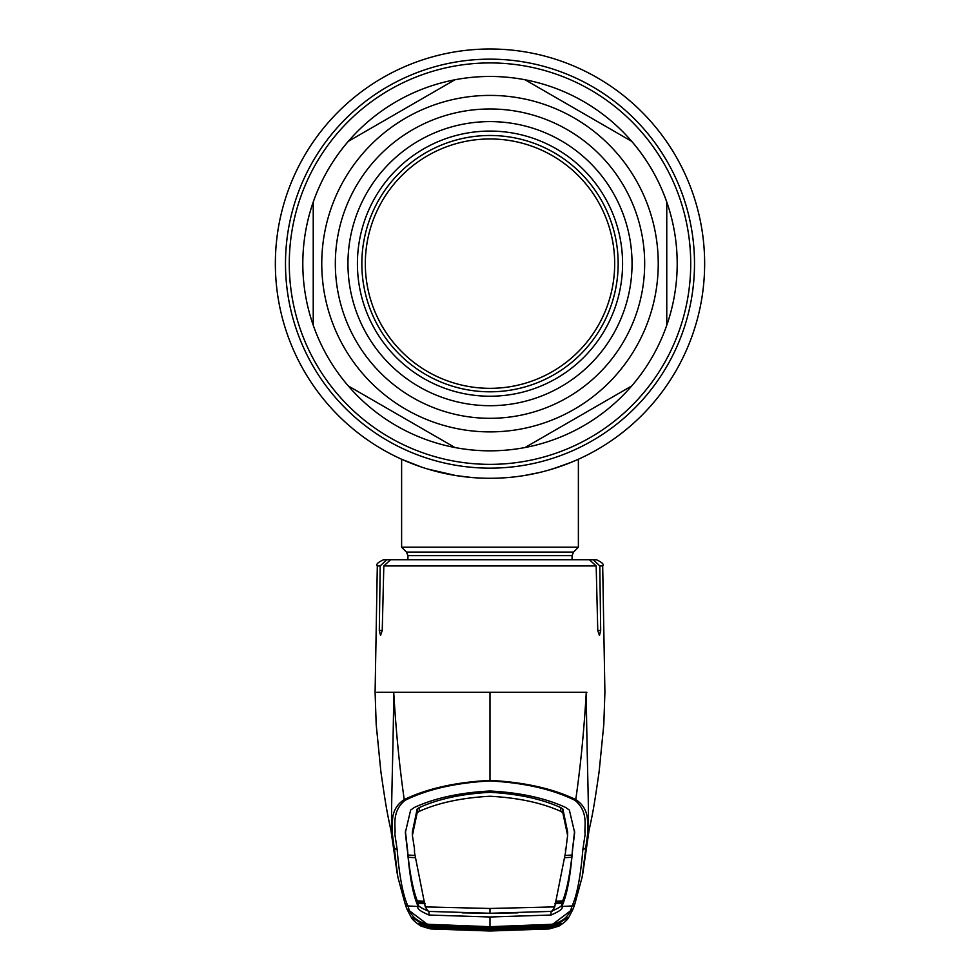 <?xml version="1.0" encoding="UTF-8"?>
<svg xmlns="http://www.w3.org/2000/svg" width="980" height="980" viewBox="0 0 980 980"><rect width="100%" height="100%" fill="white"/><g stroke="black" fill="none" stroke-linecap="round" stroke-linejoin="round"><path stroke-width="1.47" d="M539.098 472.605L538.351 472.777M536.232 473.254L528.649 474.786M421.804 467.178L420.555 466.75L421.804 467.166M547.71 470.388L558.796 466.97M275.356 263.644A214.645 214.645 0 0 0 490 478.289A214.645 214.645 0 0 0 704.645 263.644A214.645 214.645 0 0 0 490 49A214.645 214.645 0 0 0 275.356 263.644A214.645 214.645 0 0 0 490 478.289A214.645 214.645 0 0 0 704.645 263.644M313.233 325.225A187.18 187.18 0 0 0 631.708 385.949L525.06 447.517L631.708 385.949A187.18 187.18 0 0 0 454.941 79.772A187.18 187.18 0 0 0 313.233 325.225L313.233 202.076A187.18 187.18 0 0 1 348.292 141.353L454.941 79.772A187.18 187.18 0 0 1 525.06 79.772L631.708 141.353A187.18 187.18 0 0 1 666.768 202.076L666.768 325.225L666.768 202.076A187.18 187.18 0 0 0 631.708 141.353L525.06 79.772A187.18 187.18 0 0 0 454.941 79.772L348.292 141.353A187.18 187.18 0 0 0 313.233 202.076L313.233 325.225A187.18 187.18 0 0 0 348.292 385.949L454.941 447.517L348.292 385.949M614.681 263.644A124.681 124.681 0 0 0 490 138.964A124.681 124.681 0 0 0 365.32 263.644A124.681 124.681 0 0 0 490 388.337A124.681 124.681 0 0 0 614.681 263.644A124.681 124.681 0 0 0 490 138.964A124.681 124.681 0 0 0 365.32 263.644A124.681 124.681 0 0 0 490 388.337A124.681 124.681 0 0 0 614.681 263.644M361.841 263.644A128.16 128.16 0 0 0 490 391.804A128.16 128.16 0 0 0 618.16 263.644A128.16 128.16 0 0 0 490 135.485A128.16 128.16 0 0 0 361.841 263.644M407.925 559.727L407.925 555.623L406.455 552.059L401.616 547.22L578.384 547.22L578.384 459.252L567.861 463.675M498.783 478.118L507.273 477.603M552.524 468.979L571.61 462.168M571.622 462.168L578.384 459.252M539.257 472.568L524.08 475.57M455.908 475.57L427.525 469.004M416.574 465.341L401.616 459.252L421.731 467.154M455.982 475.582L472.581 477.591M644.668 263.644A154.669 154.669 0 0 1 490 418.313A154.669 154.669 0 0 1 335.332 263.644A154.669 154.669 0 0 1 490 108.976A154.669 154.669 0 0 1 644.668 263.644M632.051 263.644A142.051 142.051 0 0 1 490 405.696A142.051 142.051 0 0 1 347.949 263.644A142.051 142.051 0 0 1 490 121.606A142.051 142.051 0 0 1 632.051 263.644M622.582 263.644A132.582 132.582 0 0 1 490 396.226A132.582 132.582 0 0 1 357.418 263.644A132.582 132.582 0 0 1 490 131.075A132.582 132.582 0 0 1 622.582 263.644M525.06 447.517A187.18 187.18 0 0 1 454.941 447.517A187.18 187.18 0 0 0 525.06 447.517M397.843 876.978L392.098 831.726C393.629 825.356 388.386 810.031 404.25 799.582C427.06 788.569 455.639 782.175 490 780.386L490 692.309L376.847 692.309M406.198 559.727L386.659 559.727L380.203 565.938L379.309 630.495L380.559 635.493L382.237 630.495L383.829 565.938L390.591 559.727L589.409 559.727L596.171 565.938L597.763 630.495L599.442 635.493L600.691 630.495L599.797 565.938L593.341 559.727L578.421 559.727M417.725 812.2L417.186 808.99M405.01 800.342C390.726 812.175 396.177 827.635 394.842 834.09L397.133 849.44C399.387 876.402 402.976 895.242 407.888 905.937C408.329 905.3 409.175 921.016 428.799 924.336L490 926.7L551.201 924.336C570.826 921.016 571.671 905.3 572.112 905.937C577.024 895.242 580.613 876.402 582.867 849.44L585.158 834.078C583.823 827.61 589.262 812.163 574.99 800.342C552.475 789.243 524.141 782.775 490 780.95C455.859 782.775 427.525 789.243 405.01 800.342A3.161 2.107 -113 0 1 404.25 799.582C399.534 767.12 396.018 731.362 393.727 692.309C393.164 763.996 390.003 830.869 392.441 836.651L392.637 837.814M490 692.309L586.273 692.309C586.836 763.996 589.997 830.869 587.559 836.651L582.586 874.638M490 780.95L490 780.386C524.361 782.175 552.941 788.569 575.75 799.582C580.466 767.12 583.982 731.362 586.273 692.309L586.873 692.309M574.99 800.342A3.161 2.107 -67 0 0 575.75 799.582C591.601 810.031 586.371 825.344 587.902 831.714L582.157 876.978M540.458 928.293L540.58 929.236L490 930.706L430.771 928.942L421.143 926.161C415.52 922.523 412.2 919.51 411.184 917.121L430.771 928.942A1.899 0.637 94.6 0 1 430.747 928.942L490 931L549.229 928.942A1.899 0.637 85.4 0 0 549.253 928.942L549.351 928.599A1.899 0.845 -95 0 1 549.18 928.562M549.229 928.942L568.817 917.121C567.8 919.51 564.48 922.523 558.857 926.161L549.253 928.942L490 931L430.747 928.942M574.831 903.989L573.178 908.815L551.336 925.279L490 927.705L428.664 925.279L406.823 908.815L405.169 904.001M540.58 929.236L554.631 927.533L561.577 923.356L551.029 925.916A1.899 0.919 87.2 0 1 550.968 925.929L490 928.134L429.032 925.929A1.899 0.919 -87.2 0 1 428.971 925.916L490 928.121L551.029 925.916L551.201 924.336M430.82 928.562A1.899 0.845 95 0 1 430.649 928.599L425.369 927.533L418.423 923.356L428.971 925.916L428.799 924.336M438.746 926.467L438.869 925.524M541.254 926.467L541.132 925.524M439.542 928.293L439.481 929.236M582.867 849.44A3.161 3.112 -2.7 0 0 585.734 847.026L587.363 837.814M562.814 808.99L562.275 812.2M398.039 559.727L383.621 559.727C377.839 562.373 375.732 564.443 377.312 565.938L375.095 692.309L376.198 724.514L380.853 771.432C386.438 810.227 387.272 813.008 391.081 831.016L393.029 839.529M593.341 559.727L596.379 559.727C602.161 562.373 604.268 564.443 602.688 565.938L599.797 565.938M397.133 849.44A3.161 3.112 -177.3 0 1 394.266 847.026L397.415 874.638M407.447 851.093L405.34 832.645L410.632 810.056L414.356 807.459C434.691 798.063 459.902 792.587 490 791.007C520.098 792.587 545.309 798.063 565.644 807.459L569.368 810.056L574.66 832.645L572.516 850.113C570.36 877.173 566.783 895.977 561.785 906.512L572.112 905.937A3.161 3.148 -158.7 0 0 574.856 903.928L573.19 908.791M572.516 850.113L572.553 851.093M572.504 849.758L574.611 830.954M554.778 903.732L561.724 903.376L562.287 900.914M551.005 911.351C559.948 907.725 563.512 905.067 561.724 903.376L561.773 906.537C563.574 908.35 559.984 911.18 551.017 915.026L490 916.998L490 927.705M555.354 902.274L562.299 901.894M565.558 848.349L565.497 852.6L554.729 906.868L552.022 911.363L490 913.274L462.107 912.87M567.604 835.45L567.665 832.192L562.875 809.051L562.814 812.726L567.604 835.45L565.497 852.6M555.734 901.282L562.679 900.889C566.44 891.494 569.478 876.965 571.806 857.28L564.86 857.684M565.105 855.442L572.051 855.038L572.491 849.084M571.769 855.062L571.806 857.28M562.875 809.051L560.793 807.643L560.744 811.354C541.707 802.792 518.126 797.757 490 796.25C461.874 797.757 438.293 802.792 419.256 811.354L419.207 807.643C438.17 798.97 461.776 793.861 490 792.306C518.224 793.861 541.83 798.97 560.793 807.643M407.496 849.758L405.389 830.954M424.267 901.282L417.321 900.889C413.56 891.494 410.522 876.965 408.195 857.28L415.14 857.684M408.231 855.062L408.195 857.28M414.895 855.442L407.95 855.038L407.509 849.084M407.484 850.113C409.64 877.173 413.217 895.977 418.215 906.512L418.227 906.537C416.427 908.35 420.016 911.18 428.983 915.026L490 916.998M425.222 903.732L418.276 903.376L417.713 900.914M428.995 911.351C420.053 907.725 416.488 905.067 418.276 903.376L418.215 906.512L407.888 905.937A3.161 3.148 -21.3 0 1 405.144 903.928L397.843 877.014M424.646 902.274L417.701 901.894M425.283 906.904L428.309 911.4L490 913.25L490 908.485L425.283 906.904M490 913.274L517.893 912.87M490 908.485L554.729 906.892M562.814 812.726L560.744 811.354M414.503 848.974L412.396 835.45L417.186 812.726L417.125 809.051L419.207 807.643M417.125 809.051L412.335 832.192L412.396 835.45M414.442 848.349L414.503 852.6L425.271 906.892M417.186 812.726L419.256 811.354M414.54 850.53L414.503 852.6M551.507 926.394L550.589 926.517A1.899 1.568 89.7 0 0 550.711 926.504L552.573 926.529L551.826 927.644L542.32 928.746L490 930.363L437.68 928.746L428.174 927.644L427.427 926.529L490 928.587L550.993 925.99L490 928.134M550.993 925.99L560.07 924.177L559.347 925.255C559.029 926.149 555.721 927.239 549.388 928.538L549.682 928.097A1.899 1.507 82.9 0 1 548.286 927.154L550.638 925.61M429.363 925.61L431.715 927.154L437.84 927.803L490 929.408L490 930.363L490 928.599L429.412 926.517A1.899 1.568 90.3 0 1 429.289 926.504L490 928.207M549.388 928.538L490 930.657L438.44 929.114L430.318 928.097A1.899 1.507 97.1 0 0 431.715 927.154M429.007 925.99L419.93 924.177L420.653 925.255C420.971 926.149 424.279 927.239 430.612 928.538M428.493 926.394L429.412 926.517A1.899 1.568 90.3 0 0 429.534 926.504M430.208 926.517L428.174 927.644M437.876 926.896L437.68 928.746M490 929.408L542.161 927.803L542.32 928.746M542.124 926.896L542.161 927.791L548.286 927.154M551.826 927.644L549.792 926.517M552.573 926.529L551.936 926.529M542.883 925.892L543.055 926.835L550.589 926.517A1.899 1.568 89.7 0 1 550.466 926.504M436.945 926.835L437.117 925.892M285.499 263.644A204.502 204.502 0 0 0 490 468.146A204.502 204.502 0 0 0 694.502 263.644A204.502 204.502 0 0 0 490 59.155A204.502 204.502 0 0 0 285.499 263.644M289.284 263.644A200.716 200.716 0 0 0 490 464.361A200.716 200.716 0 0 0 690.716 263.644A200.716 200.716 0 0 0 490 62.928A200.716 200.716 0 0 0 289.284 263.644M407.925 555.623L572.075 555.623L573.545 552.059L578.384 547.22M406.455 552.059L573.545 552.059M321.759 263.644A168.242 168.242 0 0 1 490 95.403A168.242 168.242 0 0 1 658.242 263.644A168.242 168.242 0 0 1 490 431.886A168.242 168.242 0 0 1 321.759 263.644M596.171 565.938L383.829 565.938M380.203 565.938L377.312 565.938M600.691 630.495L597.763 630.495M382.237 630.495L379.309 630.495M561.724 903.376L561.773 906.537M565.497 848.974L565.46 850.53M428.995 911.449L428.983 915.026M418.276 903.376L418.227 906.537M551.005 911.449L551.017 915.026M572.075 559.727L572.075 555.623M401.616 547.22L401.616 459.252M569.319 916.312L573.178 908.815M582.855 873.082L582.512 875.042M602.688 565.938L604.905 692.309L603.803 724.502L599.148 771.432C593.562 810.215 592.729 813.008 588.919 831.016L586.971 839.529M589.029 830.526L582.855 873.119M390.971 830.526L397.145 873.119M397.145 873.082L397.488 875.042M410.681 916.312L406.823 908.815M405.144 903.928L406.81 908.791M574.856 903.928L582.157 877.014M543.055 926.835L490 928.599"/></g></svg>
